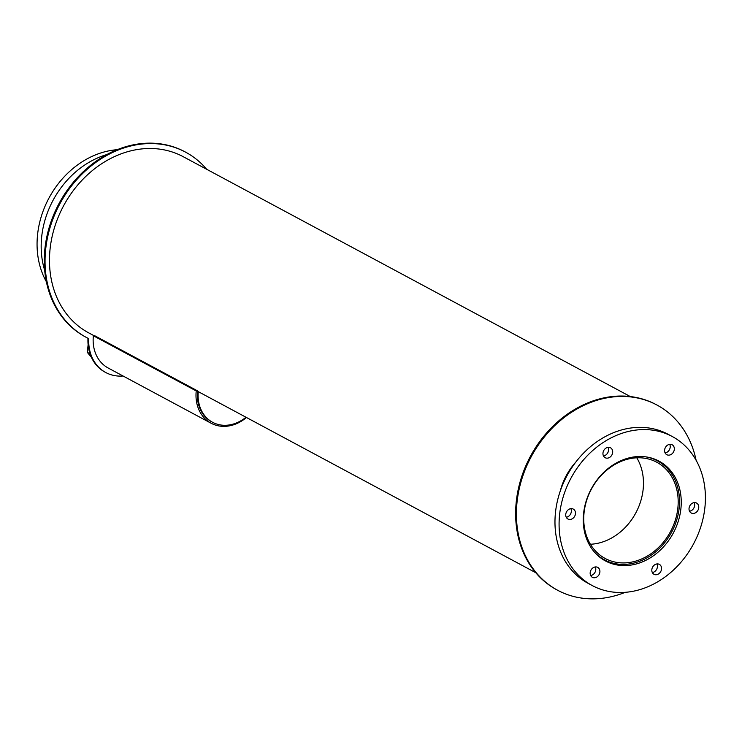 <?xml version="1.0" encoding="UTF-8"?>
<svg xmlns="http://www.w3.org/2000/svg" width="742" height="742" viewBox="0 0 742 742"><rect width="100%" height="100%" fill="white"/><g stroke="black" fill="none" stroke-linecap="round" stroke-linejoin="round"><path stroke-width="1.11" d="M44.696 270.385A84.579 69.535 -61.8 0 1 106.82 154.577M46.366 281.728A84.579 69.535 -61.8 0 1 48.953 198.095A84.579 69.535 -61.8 0 1 117.199 149.698M677.854 508.057A54.593 44.882 -61.8 0 1 605.157 558.457A54.593 44.882 -61.8 0 1 591.411 489.126A54.593 44.882 -61.8 0 1 656.772 462.238A54.593 44.882 -61.8 0 1 677.854 508.057M590.409 544.257A54.593 44.882 118.2 0 0 643.138 489.432A54.593 44.882 118.2 0 0 636.794 457.805M645.327 456.794A56.132 46.152 -61.8 0 1 657.495 460.884A56.132 46.152 -61.8 0 1 679.18 507.992A56.132 46.152 -61.8 0 1 604.424 559.811A56.132 46.152 -61.8 0 1 594.286 551.927M680.906 508.66A56.642 46.57 -61.8 0 1 605.472 560.952A56.642 46.57 -61.8 0 1 591.216 489.024A56.642 46.57 -61.8 0 1 659.026 461.125A56.642 46.57 -61.8 0 1 680.906 508.66M661.326 463.24A56.642 46.57 118.2 0 0 656.939 460.077M603.45 559.783A56.642 46.57 118.2 0 0 608.505 561.694M612.66 452.509A5.639 4.638 -61.8 0 1 605.157 457.712A5.639 4.638 -61.8 0 1 603.738 450.552A5.639 4.638 -61.8 0 1 610.481 447.769A5.639 4.638 -61.8 0 1 612.66 452.509M603.459 455.931A5.639 4.638 118.2 0 0 608.551 450.301A5.639 4.638 118.2 0 0 608.06 447.343M575.449 513.816A5.639 4.638 -61.8 0 1 567.936 519.02A5.639 4.638 -61.8 0 1 566.517 511.859A5.639 4.638 -61.8 0 1 573.269 509.077A5.639 4.638 -61.8 0 1 575.449 513.816M566.248 517.239A5.639 4.638 118.2 0 0 571.331 511.609A5.639 4.638 118.2 0 0 570.848 508.65M599.879 572.11A5.639 4.638 -61.8 0 1 592.366 577.313A5.639 4.638 -61.8 0 1 590.947 570.153A5.639 4.638 -61.8 0 1 597.7 567.38A5.639 4.638 -61.8 0 1 599.879 572.11M590.678 575.532A5.639 4.638 118.2 0 0 595.761 569.902A5.639 4.638 118.2 0 0 595.279 566.944M661.521 569.095A5.639 4.638 -61.8 0 1 654.017 574.299A5.639 4.638 -61.8 0 1 652.598 567.138A5.639 4.638 -61.8 0 1 659.341 564.365A5.639 4.638 -61.8 0 1 661.521 569.095M652.32 572.518A5.639 4.638 118.2 0 0 657.412 566.888A5.639 4.638 118.2 0 0 656.93 563.939M698.732 507.788A5.639 4.638 -61.8 0 1 691.229 512.991A5.639 4.638 -61.8 0 1 689.81 505.831A5.639 4.638 -61.8 0 1 696.562 503.057A5.639 4.638 -61.8 0 1 698.732 507.788M689.531 511.21A5.639 4.638 118.2 0 0 694.623 505.58A5.639 4.638 118.2 0 0 694.141 502.622M674.302 449.494A5.639 4.638 -61.8 0 1 666.798 454.698A5.639 4.638 -61.8 0 1 665.379 447.537A5.639 4.638 -61.8 0 1 672.131 444.755A5.639 4.638 -61.8 0 1 674.302 449.494M665.101 452.917A5.639 4.638 118.2 0 0 670.193 447.287A5.639 4.638 118.2 0 0 669.711 444.328M704.9 507.482A84.579 69.535 -61.8 0 1 592.264 585.568A84.579 69.535 -61.8 0 1 570.969 478.163A84.579 69.535 -61.8 0 1 672.233 436.5A84.579 69.535 -61.8 0 1 704.9 507.482M592.264 585.568L588.146 583.36A84.579 69.535 -61.8 0 1 566.86 475.956A84.579 69.535 -61.8 0 1 668.125 434.293L672.233 436.5M85.877 337.165A105.086 86.397 -61.8 0 1 85.488 336.961A105.086 86.397 -61.8 0 1 59.035 203.512A105.086 86.397 -61.8 0 1 184.851 151.758A105.086 86.397 -61.8 0 1 185.24 151.962M123.051 375.999A43.574 35.82 -61.8 0 1 105.791 372.54A43.574 35.82 -61.8 0 1 88.752 338.649A105.086 86.397 -61.8 0 1 86.257 337.369A105.086 86.397 -61.8 0 1 59.814 203.929A105.086 86.397 -61.8 0 1 185.621 152.166A105.086 86.397 -61.8 0 1 206.684 169.287M105.41 372.336A43.574 35.82 -61.8 0 1 105.021 372.132A43.574 35.82 -61.8 0 1 87.983 338.269M88.122 344.733L87.306 352.348L90.042 353.813M87.306 352.348L91.461 357.403M246.465 417.505A38.445 31.609 -61.8 0 1 211.071 423.218L108.211 368.032A38.445 31.609 -61.8 0 1 93.371 335.774L94.058 335.736M245.992 417.245A36.905 30.348 -61.8 0 1 212.574 422.281L211.804 421.864A36.905 30.348 -61.8 0 1 197.511 391.238A36.905 30.348 -61.8 0 0 211.804 421.864A36.905 30.348 -61.8 0 0 212.193 422.068M211.071 423.218A38.445 31.609 -61.8 0 1 196.231 390.951L196.918 390.923M93.371 335.774L196.231 390.951M94.688 335.709L197.548 390.886M212.574 422.281A36.905 30.348 -61.8 0 1 198.281 391.655M560.293 490.963A56.642 46.57 -61.8 0 1 575.727 462.183M625.274 592.311A105.086 86.397 -61.8 0 1 557.622 590.252A105.086 86.397 -61.8 0 1 531.17 456.812A105.086 86.397 -61.8 0 1 656.985 405.049A105.086 86.397 -61.8 0 1 696.107 460.281M557.242 590.048A105.086 86.397 -61.8 0 1 556.852 589.844A105.086 86.397 -61.8 0 1 530.4 456.395A105.086 86.397 -61.8 0 1 656.216 404.64A105.086 86.397 -61.8 0 1 656.596 404.844M535.789 572.722L88.688 332.852A99.957 82.186 -61.8 0 1 63.524 205.914A99.957 82.186 -61.8 0 1 183.2 156.683L630.301 396.553M600.204 557.548L604.424 559.811M653.275 458.621L657.495 460.884M185.621 152.166L184.851 151.758M86.257 337.369L85.488 336.961M105.791 372.54L105.021 372.132M556.852 589.844L557.622 590.252M656.216 404.64L656.985 405.049"/></g></svg>
